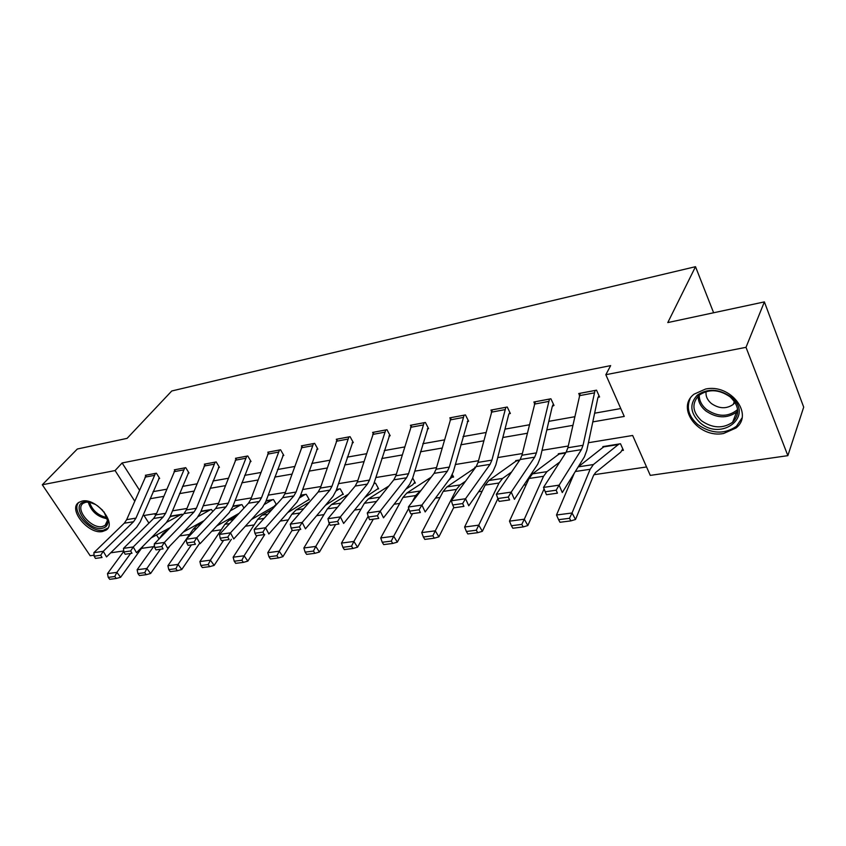 <?xml version="1.0" encoding="UTF-8"?>
<svg xmlns="http://www.w3.org/2000/svg" width="846" height="846" viewBox="0 0 846 846"><rect width="100%" height="100%" fill="white"/><g stroke="black" fill="none" stroke-linecap="round" stroke-linejoin="round"><path stroke-width="1.27" d="M82.199 501.065C96.264 497.649 117.351 523.653 106.014 530.167L102.419 531.542C88.365 534.64 67.543 509.017 78.9 502.355L82.199 501.065M705.49 389.065C730.436 383.407 754.167 414.149 735.946 428.023L723.584 433.501C698.659 438.524 675.531 408.163 694.058 394.173L705.49 389.065M94.086 555.188L90.184 555.748L42.3 484.769L77.314 449.015L127.101 438.355L171.77 390.979L695.507 266.691L667.79 322.58L764.382 301.895L803.7 407.138L787.859 455.656L650.278 475.389L632.66 435.479L588.425 442.722M179.585 535.941L189.557 534.471M211.817 531.182L221.208 529.797M245.351 526.223L254.107 524.932M280.248 521.073L288.327 519.878M316.605 515.7L323.923 514.622M354.516 510.096L361.009 509.144M394.088 504.258L399.672 503.423M435.415 498.146L440.015 497.469M478.625 491.759L482.146 491.24M523.864 485.086L526.18 484.737M571.251 478.075L572.266 477.927M593.881 474.733L646.556 466.96M153.591 546.653L141.462 548.398M123.749 550.936L110.71 552.808M713.622 312.766L695.507 266.691M154.575 513.765L155.685 515.521M165.139 530.315L165.478 530.844M621.947 450.548L623.428 450.315L620.499 443.759L602.849 446.603L603.219 447.418M565.911 452.536L558.328 453.752L558.688 454.503M519.867 459.938L515.7 460.605L516.028 461.292M475.864 467.013L474.828 467.182L475.145 467.806M452.324 474.617L453.583 477.038L452.324 477.239M412.689 478.032L415.354 483.055L414.159 483.246M378.173 487.994L377.453 489.051L378.627 488.84L375.518 483.14L373.953 483.394M342.884 493.62L342.186 494.603L343.317 494.392L340.187 488.819L336.549 489.4L339.077 488.999M308.917 499.013L308.24 499.944L309.34 499.743L306.189 494.286L300.637 495.174M276.452 504.618L273.459 499.542L266.13 500.716L272.401 499.743L264.608 504.332M275.585 505.051L276.134 504.967M243.997 508.055L241.914 504.618L232.957 506.056L240.899 504.808L230.821 510.561M212.748 511.534L211.5 509.504L201.031 511.185L210.548 509.652M182.651 515.003L182.154 514.22L171.368 516.356M592.803 421.89L624.253 416.433L605.831 374.704L610.653 365.62L122.11 462.963L139.431 490.077M153.073 491.642L166.694 489.221M182.482 486.408L196.896 483.849M212.991 480.993L228.24 478.286M244.653 475.367L260.801 472.502M277.541 469.53L294.63 466.495M311.719 463.46L329.824 460.235M347.262 457.136L366.466 453.731M384.274 450.569L404.631 446.952M422.831 443.716L444.425 439.878M463.026 436.578L485.953 432.507M504.977 429.123L529.332 424.798M548.811 421.34L574.698 416.74M594.632 413.197L620.774 408.555M598.08 397.271L599.571 396.996L596.525 390.175L578.727 393.527L579.468 395.145M549.466 399.058L536.427 452.885L534.683 457.168L511.217 492.108L514.41 499.32L537.718 464.2L540.308 457.771L552.29 406.408L553.993 405.424L550.894 398.783L533.879 401.998L534.556 403.415M509.006 413.757L510.371 413.504L507.24 407.021L490.955 410.088L491.579 411.368M467.299 421.467L468.61 421.234L465.448 414.91L449.839 417.85L450.421 418.992M427.325 428.869L428.584 428.636L425.39 422.461L410.426 425.284L410.966 426.321M388.98 435.965L390.186 435.743L386.971 429.715L372.61 432.422L373.118 433.364M352.158 442.786L353.311 442.574L350.085 436.673L336.285 439.275L336.761 440.132M316.774 449.332L317.885 449.131L314.638 443.357L301.377 445.863L301.821 446.656M282.744 455.634L283.812 455.434L280.555 449.786L267.801 452.198L268.224 452.927M249.993 461.694L251.019 461.504L247.762 455.973L235.474 458.299L235.875 458.966M218.448 467.531L219.442 467.341L216.174 461.937L204.341 464.168L204.721 464.792M188.055 473.157L189.007 472.977L185.739 467.679L174.329 469.826L174.688 470.418M158.731 478.582L159.661 478.413L156.394 473.21L145.385 475.293L145.724 475.843M764.382 301.895L746.003 347.325L787.859 455.656M42.3 484.769L115.077 470.556L134.704 501.054M122.11 462.963L115.077 470.556M605.831 374.704L746.003 347.325M150.059 498.738L163.712 496.369M179.521 493.62L193.967 491.114M210.094 488.311L225.374 485.667M241.819 482.812L257.998 479.999M274.77 477.091L291.912 474.12M309.033 471.148L327.19 467.997M344.671 464.962L363.917 461.62M381.768 458.521L402.188 454.979M420.43 451.806L442.098 448.052M460.753 444.816L483.753 440.819M502.841 437.509L527.28 433.268M546.812 429.874L572.795 425.369M156.573 513.437L143.989 515.5L148.917 523.145M156.531 534.979L159.08 538.955M568.248 446.022L542.053 450.315M522.352 453.541L497.723 457.57M478.487 460.721L455.317 464.517M436.525 467.595L414.72 471.169M396.34 474.172L375.793 477.546M357.826 480.486L338.463 483.658M320.867 486.535L302.614 489.527M285.398 492.351L268.161 495.164M251.304 497.924L235.04 500.589M218.511 503.296L203.156 505.813M186.966 508.467L172.457 510.836M595.034 390.461L583.042 445.292L581.403 449.649L559.121 485.149L562.283 492.562L584.396 456.872L586.828 450.315L597.826 397.99L598.957 395.611M580.208 393.253L567.867 447.756L566.196 452.092L543.513 487.412L559.121 485.149L556.16 490.204L545.215 491.769L546.484 494.72L557.429 493.165L556.16 490.204M557.429 493.165L546.484 494.72M543.513 487.412L545.215 491.769M558.582 519.687L559.989 522.268L570.881 520.893L569.485 518.291L558.582 519.687L556.499 515.013L574.265 473.221M578.125 466.981L604.308 446.36M619.018 444.002L593.395 464.549L590.138 469.276L572.044 512.983L575.523 519.476L570.881 520.893M622.772 448.835L620.763 452.155L595.605 472.512L593.448 475.674L575.523 519.476M556.499 515.013L572.044 512.983L569.485 518.291M699.949 422.64C690.167 413.112 689.279 403.944 697.263 395.167C707.69 388.155 718.91 388.726 730.933 396.869C754.875 415.661 721.701 442.024 699.949 422.64M730.14 396.88C719.121 389.308 708.789 388.748 699.145 395.188C691.489 403.309 692.261 411.833 701.471 420.748C712.501 428.351 722.896 428.848 732.636 422.239C740.081 414.244 739.245 405.794 730.14 396.88M735.047 402.41L733.228 404.43C726.365 409.126 719.058 408.808 711.306 403.468C707.267 399.978 705.532 396.013 706.114 391.582M690.135 398.603C686.212 407.846 688.739 416.475 697.707 424.502C711.401 433.945 724.303 434.558 736.411 426.342L741.91 418.104M104.037 511.893L107.897 521.612C107.749 525.366 105.845 527.597 102.165 528.295C88.047 531.288 69.753 504.005 84.695 501.932L88.798 501.974L95.598 504.512M90.088 502.238L86.049 502.164L83.384 503.201C74.279 508.541 90.956 529.078 102.207 526.561L105.063 525.461L107.505 520.375L106.945 516.991M78.741 502.461C70.588 510.751 90.596 533.075 103.445 530.22L108.002 528.02M102.736 510.381L97.279 505.612M552.544 405.731L553.411 404.187M535.285 401.734L521.94 455.243L520.163 459.505L496.338 494.265L511.217 492.108L508.287 497.046L497.86 498.527L499.151 501.403L509.578 499.933L508.287 497.046M509.578 499.933L499.151 501.403M496.338 494.265L497.86 498.527M492.309 409.834L505.855 407.317L491.907 460.139L490.056 464.348L465.533 498.738L468.758 505.771L493.112 471.211L495.862 464.888L508.721 414.455L509.831 412.383M492.277 409.876L478.053 462.392L476.171 466.58L451.341 500.79L465.533 498.738L462.646 503.56L452.695 504.977L453.995 507.78L463.936 506.373L462.646 503.56M463.936 506.373L453.995 507.78M451.341 500.79L452.695 504.977M511.407 525.726L512.824 528.242L523.219 526.921L521.792 524.393L511.407 525.726L509.482 521.147L529.046 478.476L532.525 473.845L559.724 453.53M509.482 521.147L524.309 519.211L543.544 476.287L546.971 471.645L559.872 461.948M521.792 524.393L524.309 519.211L527.851 525.535L523.219 526.921M544.094 488.893L527.851 525.535M466.379 531.489L467.817 533.942L477.736 532.684L476.298 530.22L466.379 531.489L464.613 527.005L485.16 485.086L488.787 480.528L517.033 460.393M464.613 527.005L478.762 525.155L499.013 483.003L502.598 478.413L511.64 471.941M476.298 530.22L478.762 525.155L482.357 531.32L477.736 532.684M497.903 498.611L482.357 531.32M451.14 417.607L464.116 415.185L449.321 467.077L447.386 471.211L421.921 505.062L425.168 511.925L450.463 477.916L453.34 471.698L468.102 420.219M451.108 417.638L436.06 469.234L434.104 473.348L408.354 507.029L421.921 505.062L419.066 509.789L409.559 511.143L410.87 513.871L420.377 512.528L419.066 509.789M420.377 512.528L410.87 513.871M408.354 507.029L409.559 511.143M424.142 422.704L408.555 473.718L406.545 477.789L380.235 511.111L383.502 517.805L409.644 484.335L412.626 478.223L428.108 427.716M411.664 425.052L395.854 475.79L393.824 479.83L367.27 512.993L380.235 511.111L377.422 515.732L368.338 517.033L369.649 519.698L378.733 518.408L377.422 515.732M378.733 518.408L369.649 519.698M367.27 512.993L368.338 517.033M385.765 429.937L369.49 480.084L367.407 484.081L340.367 516.895L343.635 523.441L370.527 490.479L373.615 484.472L389.731 434.897M373.795 432.2L357.308 482.061L355.214 486.048L327.952 518.704L340.367 516.895L337.586 521.422L328.883 522.669L330.204 525.271L338.908 524.044L337.586 521.422M338.908 524.044L330.204 525.271M327.952 518.704L328.883 522.669M423.36 536.999L424.819 539.388L434.305 538.193L432.845 535.793L423.36 536.999L421.731 532.599L443.167 491.42L446.921 486.926L475.42 467.627M421.731 532.599L435.267 530.833L456.428 489.422L460.139 484.906L465.586 481.173M432.845 535.793L435.267 530.833L438.894 536.84L434.305 538.193M453.805 507.367L438.894 536.84M382.223 542.265L383.693 544.602L392.766 543.449L391.296 541.112L382.223 542.265L380.732 537.95L402.939 497.48L406.82 493.049L431.206 477.144M412.097 502.143L415.65 495.566L421.583 489.728M380.732 537.95L393.676 536.258L408.745 508.351M391.296 541.112L393.676 536.258L397.334 542.127L392.766 543.449M412.531 513.712L397.334 542.127M453.065 476.044L448.75 480.221M342.852 547.309L344.333 549.583L353.015 548.483L351.534 546.199L342.852 547.309L341.477 543.079L364.383 503.285L368.37 498.918L388.906 485.974M376.713 501.202L379.241 498.04M341.477 543.079L353.871 541.461L368.147 516.303M351.534 546.199L353.871 541.461L357.562 547.182L353.015 548.483M373.255 519.254L357.562 547.182M414.868 482.146L412.711 484.758L405.837 489.2M337.427 439.063L348.901 436.927L332.023 486.186L329.887 490.12L302.181 522.437L305.459 528.835L333.007 496.38L336.2 490.469L352.888 441.792M337.406 439.095L320.338 488.089L318.181 492.002L290.284 524.16L302.181 522.437L299.442 526.868L291.109 528.063L292.42 530.601L300.764 529.427L299.442 526.868M300.764 529.427L292.42 530.601M290.284 524.16L291.109 528.063M305.12 552.142L306.612 554.363L314.934 553.316L313.443 551.074L305.12 552.142L303.862 547.986L327.391 508.858L331.473 504.554L348.404 494.201M374.366 483.32L373.816 483.838M303.862 547.986L315.748 546.431L329.327 523.537M313.443 551.074L315.748 546.431L319.45 552.026L314.934 553.316M335.598 524.573L319.45 552.026M377.453 489.051L364.763 497.543M313.528 443.568L296.068 492.044L293.869 495.915L265.581 527.745L268.869 533.995L296.999 502.038L300.277 496.221L317.472 448.401M302.477 445.652L284.848 493.874L282.638 497.723L254.17 529.406L265.581 527.745L262.884 532.092L254.889 533.234L256.211 535.719L264.206 534.587L262.884 532.092M264.206 534.587L256.211 535.719M254.17 529.406L254.889 533.234M268.943 556.774L270.434 558.952L278.419 557.937L276.928 555.748L268.943 556.774L267.78 552.692L291.87 514.209L296.037 509.969L309.594 501.911M336.01 491.008L339.056 489.03M267.78 552.692L279.191 551.201L292.198 530.156M276.928 555.748L279.191 551.201L282.913 556.668L278.419 557.937M299.452 529.681L282.913 556.668M342.186 494.603L325.403 505.337M279.487 449.987L261.53 497.67L259.278 501.488L230.472 532.843L233.76 538.955L262.419 507.473L265.76 501.741L283.421 454.757M268.848 451.997L250.744 499.426L248.481 503.222L219.526 534.429L230.472 532.843L227.807 537.104L220.14 538.193L221.451 540.626L229.129 539.547L227.807 537.104M229.129 539.547L221.451 540.626M219.526 534.429L220.14 538.193M234.215 561.226L235.717 563.351L243.384 562.379L241.882 560.242L234.215 561.226L233.158 557.207L257.734 519.359L261.974 515.172L272.38 509.144M305.12 494.455L299.643 497.818M233.158 557.207L244.103 555.78L257.025 535.645M241.882 560.242L244.103 555.78L247.836 561.12L243.384 562.379M264.735 534.577L247.836 561.12M308.24 499.944L287.672 512.634M246.736 456.174L228.314 503.084L226.03 506.839L196.769 537.739L200.058 543.714L229.16 512.697L232.576 507.061L250.649 460.88M236.489 458.098L217.94 504.776L215.635 508.509L186.247 539.262L196.769 537.739L194.136 541.916L186.765 542.963L188.087 545.342L195.458 544.306L194.136 541.916M195.458 544.306L188.087 545.342M186.247 539.262L186.765 542.963M200.851 565.498L202.353 567.571L209.723 566.64L208.222 564.546L200.851 565.498L199.889 561.554L224.899 524.298L229.203 520.174L236.669 515.954M199.889 561.554L210.4 560.179L223.545 540.404M208.222 564.546L210.4 560.179L214.154 565.403L209.723 566.64M231.36 539.293L214.154 565.403M276.219 504.216L274.009 506.49L251.474 519.497M215.191 462.117L196.357 508.287L194.03 511.989L164.378 542.434L167.667 548.293L197.171 517.72L200.639 512.179L219.093 466.759M205.324 463.989L186.374 509.916L184.037 513.596L154.268 543.904L164.378 542.434L161.787 546.527L154.691 547.542L156.013 549.879L163.098 548.874L161.787 546.527M163.098 548.874L156.013 549.879M154.268 543.904L154.691 547.542M168.777 569.601L170.289 571.632L177.374 570.733L175.873 568.692L168.777 569.601L167.899 565.731L193.3 529.067L197.668 524.985L202.374 522.384M167.899 565.731L178.02 564.409L191.365 544.94M175.873 568.692L178.02 564.409L181.774 569.517L177.374 570.733M199.254 543.83L181.774 569.517M239.101 513.332L216.713 525.969M184.788 467.859L165.594 513.3L163.236 516.938L133.234 546.96L136.513 552.692L166.366 522.564L169.887 517.107L188.669 472.428M175.27 469.657L155.971 514.876L153.602 518.492L123.505 548.367L133.234 546.96L130.665 550.979L123.854 551.952L125.166 554.236L131.987 553.273L130.665 550.979M131.987 553.273L125.166 554.236M123.505 548.367L123.854 551.952M137.93 573.556L139.431 575.544L146.252 574.677L144.751 572.679L137.93 573.556L137.126 569.739L154.448 545.448M158.953 539.135L162.866 533.646L169.422 528.464M198.176 516.557L210.517 509.683M137.126 569.739L146.855 568.47L160.391 549.318M144.751 572.679L146.855 568.47L150.609 573.482L146.252 574.677M169.919 545.956L150.609 573.482M204.066 520.618L183.318 532.081M155.474 473.39L135.952 518.133L133.562 521.718L103.254 551.306L106.533 556.922L136.682 527.227L140.256 521.845L159.334 477.895M146.295 475.124L126.678 519.645L124.277 523.209L93.885 552.671L103.254 551.306L100.727 555.251L94.16 556.192L95.471 558.423L102.038 557.503L100.727 555.251M102.038 557.503L95.471 558.423M93.885 552.671L94.16 556.192M108.214 577.353L109.726 579.309L116.293 578.474L114.781 576.517L108.214 577.353L107.484 573.609L123.791 551.349M132.589 539.346L137.729 534.249M169.866 517.16L172.055 515.838M181.234 514.368L166.556 522.373M107.484 573.609L116.864 572.382L130.559 553.527M114.781 576.517L116.864 572.382L120.618 577.289L116.293 578.474M143.302 545.839L120.618 577.289M170.406 527.47L151.201 537.866M595.013 390.492L580.187 393.295M583.042 445.292L567.867 447.756M581.403 449.649L566.196 452.092M594.178 392.904L579.33 395.685M604.287 446.402L618.997 444.034M575.333 471.508L590.138 469.276M578.283 466.855L593.395 464.549M603.949 446.847L618.659 444.488M737.733 411.019L736.559 412.15C726.873 418.77 716.573 418.315 705.638 410.786C700.657 406.545 698.151 401.66 698.109 396.129M699.219 395.124C699.187 400.539 701.62 405.319 706.484 409.464C718 417.163 728.385 417.194 737.627 409.549M107.379 518.788C97.544 517.012 91.157 511.428 88.217 502.027M89.443 502.133C92.394 510.55 98.284 515.711 107.125 517.604M549.445 399.09L535.264 401.765M536.427 452.885L521.94 455.243M534.683 457.168L520.163 459.505M548.557 401.459L534.355 404.124M491.907 460.139L478.053 462.392M490.056 464.348L476.171 466.58M504.914 409.644L491.325 412.192M559.714 453.562L565.879 452.578M529.046 478.476L543.544 476.287M532.525 473.845L546.971 471.645M559.354 454.006L565.614 453.001M517.012 460.425L519.835 459.97M485.16 485.086L499.013 483.003M488.787 480.528L502.598 478.413M516.642 460.859L519.55 460.393M449.321 467.077L436.06 469.234M447.386 471.211L434.104 473.348M463.132 417.48L450.114 419.923M424.11 422.736L411.642 425.083M408.555 473.718L395.854 475.79M406.545 477.789L393.824 479.83M423.085 424.988L410.596 427.336M385.744 429.969L373.773 432.232M369.49 480.084L357.308 482.061M367.407 484.081L355.214 486.048M384.676 432.2L372.695 434.442M443.167 491.42L456.428 489.422M446.921 486.926L460.139 484.906M402.939 497.48L415.65 495.566M406.82 493.049L419.489 491.114M364.383 503.285L376.502 501.456M368.37 498.918L379.96 497.152M332.023 486.186L320.338 488.089M329.887 490.12L318.181 492.002M347.801 439.116L336.285 441.274M327.391 508.858L337.427 507.346M331.473 504.554L340.97 503.106M313.506 443.6L302.445 445.683M296.068 492.044L284.848 493.874M293.869 495.915L282.638 497.723M312.364 445.757L301.303 447.83M291.87 514.209L299.981 512.993M296.037 509.969L303.608 508.806M336.422 489.792L338.622 489.443M279.466 450.019L268.827 452.028M261.53 497.67L250.744 499.426M259.278 501.488L248.481 503.222M278.302 452.145L267.653 454.143M300.626 495.206L305.099 494.487M257.734 519.359L264.058 518.397M261.974 515.172L267.759 514.283M300.499 495.555L304.666 494.889M246.704 456.206L236.468 458.13M228.314 503.084L217.94 504.776M226.03 506.839L215.635 508.509M245.52 458.299L235.273 460.213M224.899 524.298L229.573 523.6M229.203 520.174L233.337 519.539M265.993 501.096L271.957 500.145M215.159 462.149L205.292 464.01M196.357 508.287L186.374 509.916M194.03 511.989L184.037 513.596M213.953 464.221L204.076 466.072M193.3 529.067L196.452 528.591M197.668 524.985L200.269 524.594M232.819 506.426L240.444 505.199M184.756 467.891L175.249 469.678M165.594 513.3L155.971 514.876M163.236 516.938L153.602 518.492M183.529 469.921L174.012 471.708M162.866 533.646L164.589 533.392M167.275 529.628L168.46 529.448M200.883 511.544L210.062 510.075M155.442 473.422L146.263 475.156M135.952 518.133L126.678 519.645M133.562 521.718L124.277 523.209M154.194 475.42L145.015 477.144M172.024 515.87L181.203 514.4M171.558 516.261L180.737 514.78M737.733 410.945L736.559 412.15L732.636 422.239M733.228 404.43L734.413 401.438M89.845 502.196L88.798 501.974M107.505 520.375L107.897 521.612M106.765 523.558L105.063 525.461"/></g></svg>
